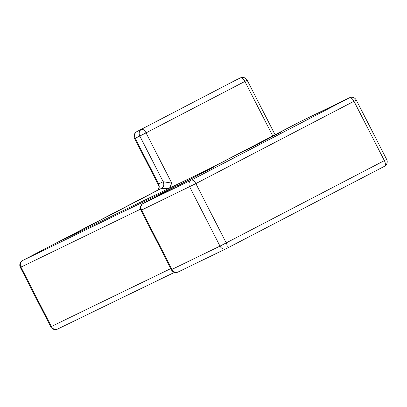 <?xml version="1.0" encoding="UTF-8"?>
<svg xmlns="http://www.w3.org/2000/svg" width="407" height="407" viewBox="0 0 407 407"><rect width="100%" height="100%" fill="white"/><g stroke="black" fill="none" stroke-linecap="round" stroke-linejoin="round"><path stroke-width="0.61" d="M169.571 188.105L171.759 183.114L163.182 181.71C164.367 184.61 163.828 186.818 161.564 188.339L156.99 190.557C159.254 189.036 159.793 186.828 158.608 183.933L158.781 185.755C159.264 187.627 158.669 189.224 157 190.547L22.578 260.526A5.128 2.544 -117.5 0 0 22.548 260.541A5.128 5.128 0 0 0 20.35 267.43L22.629 266.198M168.34 188.706L161.564 188.334L66.687 237.724A5.128 2.544 62.5 0 1 67.511 237.607M235.617 80.225A5.128 2.544 62.5 0 1 235.653 80.204A5.128 2.544 62.5 0 1 235.684 80.189L136.854 131.634A5.128 4.457 64.1 0 0 135.236 138.263L158.608 183.933L163.182 181.715M301.256 121.154A5.128 2.544 62.5 0 1 301.287 121.133A5.128 2.544 62.5 0 1 301.322 121.118L349.364 97.817L191.234 180.133A5.128 2.544 62.5 0 1 195.859 183.593L141.575 210.058A5.128 4.457 64.1 0 1 143.193 203.434L191.234 180.133A5.128 4.457 64.1 0 0 189.616 186.757L219.999 246.128L171.342 269.709A5.128 5.128 0 0 0 178.149 271.988A5.128 4.457 -115.9 0 1 171.958 269.429L141.575 210.058L140.959 210.338L171.342 269.709M226.094 248.738L178.246 271.942A5.128 4.457 -115.9 0 1 178.149 271.988L226.19 248.687A5.128 5.128 0 0 0 226.323 248.621A5.128 2.544 -117.5 0 1 226.292 248.641A5.128 4.457 -115.9 0 1 226.19 248.687A5.128 4.457 -115.9 0 1 219.999 246.128L386.65 159.422L356.267 100.051A5.128 5.128 0 0 0 349.46 97.772L301.419 121.072A5.128 4.457 -115.9 0 1 301.516 121.021M349.46 97.772A5.128 4.457 -115.9 0 0 349.364 97.817A5.128 2.544 62.5 0 1 353.988 101.277L195.859 183.593L226.241 242.964A5.128 2.544 -117.5 0 1 226.323 248.621L384.452 166.31A5.128 2.544 -117.5 0 0 384.371 160.648L353.988 101.277L356.267 100.051M143.096 203.485A5.128 2.544 -117.5 0 1 143.157 203.449A5.128 2.544 -117.5 0 1 143.193 203.434L178.149 185.073L22.578 260.526A5.128 4.457 -115.9 0 0 20.966 267.15L51.348 326.521A5.128 4.457 64.1 0 0 57.54 329.08A5.128 4.457 64.1 0 0 57.636 329.029L174.557 272.324L57.54 329.08A5.128 5.128 0 0 1 50.733 326.801L170.772 268.6M222.258 162.276A5.128 2.544 -117.5 0 0 222.222 162.291L301.287 121.133A5.128 5.128 0 0 1 301.419 121.072A5.128 4.457 -115.9 0 0 301.322 121.118L209.773 168.61L63.36 239.621L66.687 237.724M190.211 179.365L181.059 183.806L213.304 167.18L190.211 179.365A5.128 2.544 -117.5 0 0 190.176 179.38L177.06 186.019M268.03 138.533L277.182 134.091L244.933 150.717L268.03 138.533A5.128 2.544 62.5 0 1 268.874 138.416M226.353 248.606L384.422 166.326A5.128 2.544 -117.5 0 0 384.452 166.31A5.128 5.128 0 0 0 386.65 159.422M178.149 185.073A5.128 4.457 64.1 0 0 177.31 185.663M209.773 168.61A5.128 4.457 -115.9 0 1 209.87 168.564L222.222 162.291A5.128 2.544 -117.5 0 0 222.191 162.312M140.532 209.162L20.35 267.43L50.733 326.801M63.36 239.621A5.128 4.457 -115.9 0 1 63.456 239.575L209.87 168.564A5.128 4.457 -115.9 0 1 209.966 168.518M62.688 239.942L63.456 239.575A5.128 4.457 -115.9 0 1 63.553 239.525M200.824 173.514A5.128 2.544 62.5 0 1 201.674 173.397M257.412 144.383A5.128 2.544 -117.5 0 0 257.382 144.399L281.217 131.954M235.882 80.093A5.128 4.457 64.1 0 0 235.78 80.138A5.128 4.457 64.1 0 0 235.684 80.189L136.854 131.634A5.128 2.544 -117.5 0 0 136.818 131.654A5.128 5.128 0 0 0 134.62 138.543L139.81 136.04L163.182 181.71M158.766 185.719L134.62 138.543L136.9 137.312M136.818 131.654L235.653 80.204A5.128 5.128 0 0 1 235.78 80.138L240.359 77.92A5.128 4.457 -115.9 0 0 240.257 77.971A5.128 2.544 62.5 0 1 244.882 81.431L146.052 132.875A5.128 2.544 62.5 0 0 141.427 129.416A5.128 4.457 64.1 0 0 139.81 136.04L146.052 132.875L171.759 183.114M275.091 134.773L247.161 80.199L244.882 81.431L272.792 135.969M178.856 184.829L143.157 203.449A5.128 5.128 0 0 0 140.959 210.338M156.995 190.552L22.548 260.541M214.011 166.936L190.176 179.38M244.266 151.038L257.382 144.399M247.161 80.199A5.128 5.128 0 0 0 240.359 77.92"/></g></svg>
